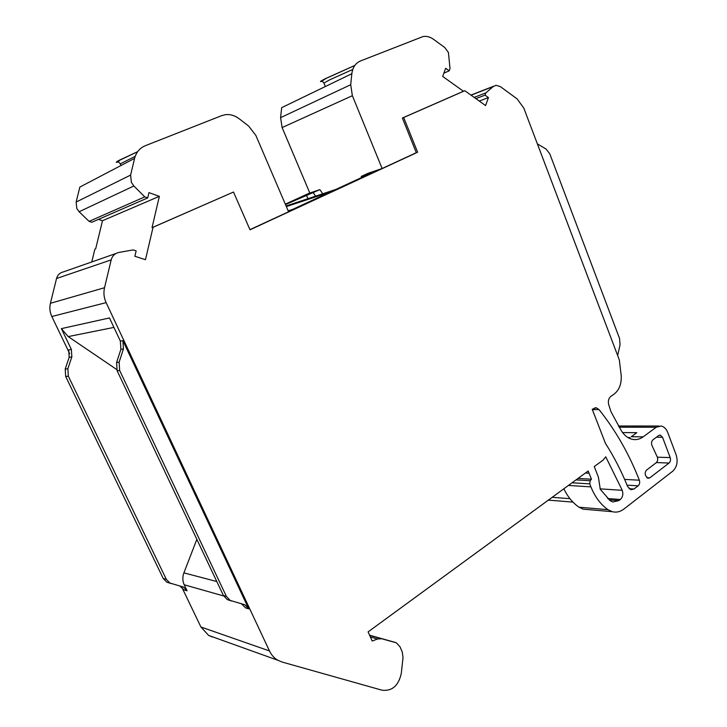 <?xml version="1.0" encoding="UTF-8"?>
<svg xmlns="http://www.w3.org/2000/svg" width="727" height="727" viewBox="0 0 727 727"><rect width="100%" height="100%" fill="white"/><g stroke="black" fill="none" stroke-linecap="round" stroke-linejoin="round"><path stroke-width="1.09" d="M591.442 479.193L588.188 470.996L368.098 631.881L372.197 641.032L377.567 638.997L381.748 638.751L396.36 642.813L399.923 646.657L402.231 651.855L403.031 657.499L401.322 673.184C398.65 685.597 392.253 691.277 382.129 690.232L282.012 662.015L277.887 660.289C274.252 658.18 271.453 655.063 269.481 650.947L106.115 302.632C103.906 297.779 103.37 292.808 104.524 287.728L111.186 259.884C112.34 255.813 114.911 253.332 118.91 252.442L133.15 249.906L136.14 250.879L134.868 256.277L145.473 259.693L153.052 227.278L233.503 192.037L250.006 229.796L417.625 152.234L403.685 117.501L464.817 90.721L485.591 105.579L488.426 97.582L485.036 95.137L485.836 92.902L493.279 86.513L495.978 85.313L500.34 86.604L517.033 98.827L523.776 108.041L619.331 359.938L621.212 375.705C621.594 383.974 619.204 390.135 614.015 394.179L610.898 396.342C608.663 398.214 607.908 400.922 608.644 404.466L611.089 411.936L621.34 430.729C624.357 435.518 628.083 438.399 632.526 439.372C636.298 440.08 639.833 439.244 643.15 436.854L656.199 427.258L661.188 426.022C664.096 426.676 666.277 428.83 667.731 432.465L676.146 454.866C678.118 461.627 676.991 467.061 672.766 471.169L623.839 509.1C620.204 511.844 616.351 512.708 612.27 511.69L608.008 509.691C600.666 504.547 594.968 496.941 590.915 486.872L589.724 483.855L590.16 480.711L591.442 479.193L577.992 478.448M563.825 488.808C567.723 496.805 572.794 502.939 579.028 507.219L583.236 509.164L587.543 509.536M639.342 480.202C640.042 482.51 639.642 484.382 638.161 485.818L633.989 489.017L630.882 489.734L627.601 486.49C621.431 471.178 614.051 456.81 605.455 443.388L592.214 409.256L596.24 407.792L598.984 409.537C615.651 430.411 629.109 453.966 639.342 480.202L624.629 479.411M181.741 587.08L200.916 627.001L208.667 635.443L212.484 637.034M69.674 353.667L51.826 316.509C49.827 312.21 49.354 307.803 50.417 303.286L104.524 287.728M116.02 253.459L63.603 271.825C59.959 272.643 57.606 274.87 56.542 278.505L50.417 303.286M95.7 248.761L94.873 249.116L91.766 261.956M309.793 192.946L285.311 204.142M605.755 456.82L602.983 460.182L594.241 466.57L598.403 477.121L600.275 489.289L610.117 500.667L612.761 501.975L618.877 500.594L620.331 499.485C622.785 497.123 623.43 494.06 622.248 490.307L605.755 456.82M670.194 457.583L662.533 437.254L660.37 435.119L658.68 435.537L653.019 439.735C651.483 441.216 651.138 443.152 651.983 445.533L657.244 456.929C658.089 459.291 657.744 461.218 656.217 462.726L646.703 469.96C645.24 471.35 644.84 473.204 645.521 475.513L647.875 478.311L649.729 477.875L669.058 463.035C670.476 461.663 670.857 459.855 670.194 457.583L657.362 457.192M122.89 340.663L248.734 608.853L244.935 604.8L230.186 600.429L226.361 596.349L119.655 370.47L119.119 362.164L123.426 348.951L122.89 340.663L120.355 341.09L120.882 349.342L116.593 362.482L117.129 370.752L223.416 595.513L227.233 599.575L231.568 601.002M196.853 539.343L183.895 572.876C182.386 577.029 182.486 580.991 184.195 584.762L187.075 590.769L183.558 587.089L169.864 583.036L166.329 579.337L68.338 376.195L67.865 368.743L71.846 356.884L71.373 349.451L61.386 328.631L109.477 317.944L120.355 341.09M153.052 227.278L152.034 227.66L159.358 196.335L148.953 192.637L147.708 197.926L144.764 196.89L133.868 185.985L131.378 182.395L130.606 175.089L134.604 158.368C136.222 152.261 139.775 148.044 145.282 145.727L221.726 115.62L225.479 114.666C230.286 114.148 234.839 115.502 239.119 118.719L248.679 126.089L255.886 135.486L288.583 211.775L249.943 229.65M94.873 249.116L95.682 248.816L102.489 220.717L159.358 196.335M152.034 227.66L233.503 192.037M286.356 206.586L329.958 192.146L292.745 209.358L288.183 210.83M286.093 205.959L335.829 189.438L371.288 173.044L361.264 176.434L368.198 173.235L382.12 168.51L352.368 95.71L350.705 84.723L351.832 73.718L281.676 107.66L280.586 117.647L282.112 127.561L309.829 193.046L319.889 189.629L285.493 204.569M382.12 168.51L416.298 152.697L402.385 118.01L463.453 91.266L442.67 76.417L445.66 68.302L449.186 70.846L450.013 68.583L448.414 52.426L444.77 47.528L433.537 39.322C430.12 36.877 426.631 35.95 423.087 36.532L360.474 60.968C355.539 63.122 352.659 67.375 351.832 73.718M417.625 152.234L416.298 152.697M307.957 198.698L306.385 195M313.228 192.691L315.609 196.154M322.752 193.782L319.889 189.629M361.464 177.588L361.264 176.434M464.817 90.721L463.453 91.266M403.685 117.501L402.385 118.01M443.888 73.127L449.186 70.846M479.266 101.053L488.426 97.582M475.903 98.645L485.036 95.137M474.158 97.409L485.836 92.902M537.371 143.882L545.95 148.953L549.748 153.742L619.577 338.573L620.031 344.843L617.659 355.521M622.594 432.574L636.797 432.674L631.245 436.727L643.15 436.854M134.604 158.368L79.852 187.066L76.144 202.051L76.844 208.576L79.116 211.748L89.085 221.371L144.764 196.89M89.085 221.371L91.784 222.271L147.708 197.926M98.445 219.372L102.489 220.717M241.219 603.61L245.708 607.963L248.734 608.853M61.386 328.631L68.22 336.592L116.611 369.452M179.76 585.889L183.867 589.824L187.075 590.769M71.373 349.451L68.711 349.905L69.183 357.293L65.212 369.089L65.684 376.495L163.211 578.447L166.737 582.136L171.145 583.554M548.158 500.258L549.612 500.221M589.097 473.222L585.399 473.041M592.369 409.646L598.984 409.537M638.161 485.818L627.056 485.154M609.09 499.858L618.877 500.594M620.331 499.485L607.581 498.54M622.248 490.307L600.039 488.862M200.916 627.001L269.481 650.947M106.115 302.632L51.826 316.509M223.643 595.967L184.195 584.762M111.186 259.884L56.542 278.505M352.368 95.71L282.112 127.561M280.586 117.647L350.705 84.723M322.315 81.242C319.008 82.215 320.162 81.297 325.769 78.498L354.821 65.439M354.794 65.475L326.123 78.398L322.106 81.024L323.924 83.051L329.767 79.788L352.759 69.465M493.279 86.513L471.06 95.192M630 437.545L627.892 437.518M656.199 427.258L619.15 427.203M579.028 507.219L608.008 509.691M568.423 485.445L590.915 486.872M589.724 483.855L572.058 482.792M576.002 479.902L590.16 480.711M118.51 161.903C115.357 162.793 115.538 162.275 119.064 160.367L137.676 151.643M76.144 202.051L130.606 175.089M133.868 185.985L79.116 211.748M137.63 151.698L119.746 160.204L118.265 161.63L120.291 163.884L135.222 156.305M113.921 327.404L68.22 336.592M183.895 572.876L216.81 581.536M68.338 376.195L65.684 376.495M163.211 578.447L166.329 579.337M65.212 369.089L67.865 368.743M71.846 356.884L69.183 357.293M123.426 348.951L120.882 349.342M116.593 362.482L119.119 362.164M119.655 370.47L117.129 370.752M223.416 595.513L226.361 596.349M395.297 642.423L369.589 635.198M369.652 635.353L381.748 638.751M377.567 638.997L370.379 636.961M552.193 497.313L569.959 498.686M629.055 488.698L633.989 489.017M662.533 437.254L656.454 437.191M646.776 477.721L649.729 477.875M669.058 463.035L656.39 462.581M594.804 407.82L596.24 407.792M208.667 635.443L277.887 660.289M325.36 86.522L323.924 83.051M493.66 86.213L470.932 95.092M618.386 426.004L658.98 426.022M583.236 509.164L612.27 511.69M121.018 165.492L120.291 163.884M241.927 603.937L244.935 604.8M180.369 586.171L183.558 587.089M166.737 582.136L169.864 583.036M227.233 599.575L230.186 600.429M572.958 502.103L548.349 500.121M660.37 435.119L659.634 435.109"/></g></svg>
